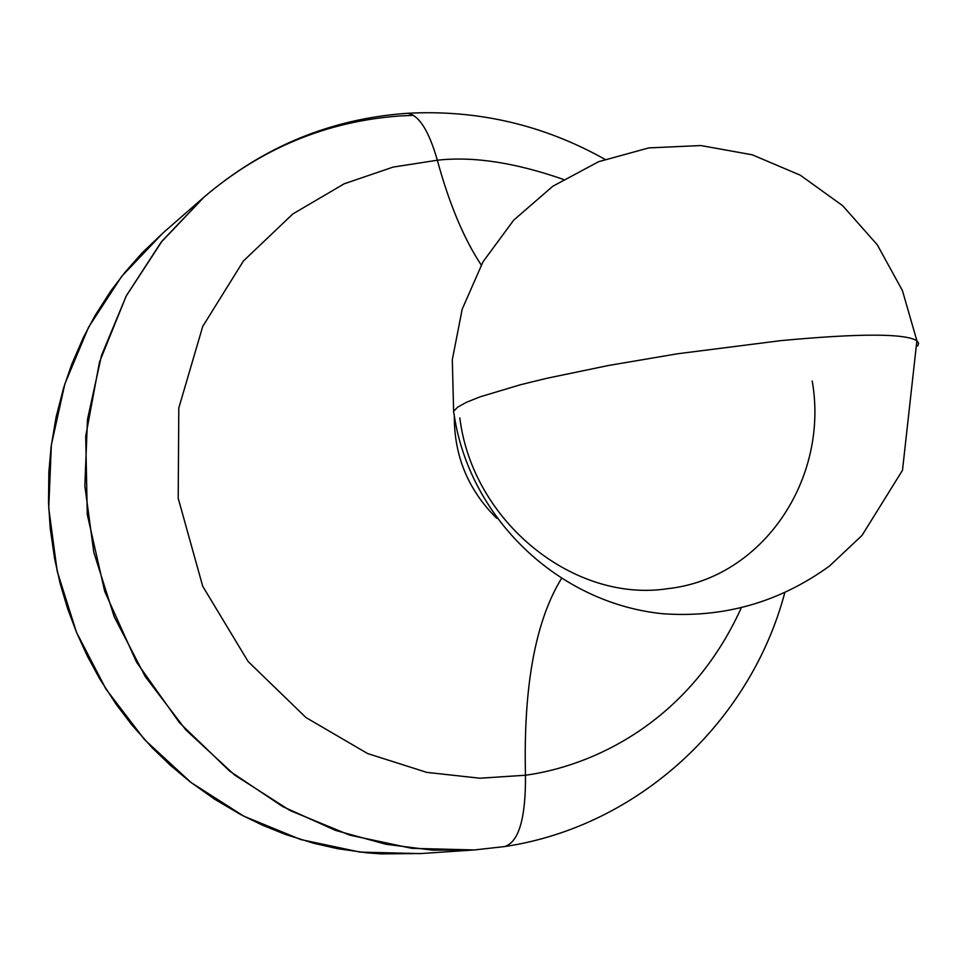 <?xml version="1.0" encoding="UTF-8"?>
<svg xmlns="http://www.w3.org/2000/svg" width="967" height="967" viewBox="0 0 967 967"><rect width="100%" height="100%" fill="white"/><g stroke="black" fill="none" stroke-linecap="round" stroke-linejoin="round"><path stroke-width="1.45" d="M437.338 160.22C473.093 156.17 515.085 162.565 563.326 179.403C515.085 162.565 473.093 156.17 437.338 160.22C449.147 203.626 463.773 238.535 481.203 264.97C463.773 238.535 449.147 203.626 437.338 160.22C428.877 130.763 418.977 115.121 407.651 113.296C418.977 115.121 428.877 130.763 437.338 160.22L393.098 167.098L344.204 183.79L292.856 213.925L243.454 260.945L202.744 326.411L178.798 407.989L178.206 498.283L202.732 586.292L248.084 661.476L305.947 717.538L367.653 753.571L426.798 772.379L479.825 778.217L525.48 775.244C523.316 686.933 535.259 621.443 561.331 578.737C535.259 621.443 523.316 686.933 525.48 775.244C525.794 818.07 518.892 841.846 504.786 846.548C518.892 841.846 525.794 818.07 525.48 775.244L479.825 778.217L426.798 772.379L367.653 753.571L305.947 717.538L248.084 661.476L202.732 586.292L178.206 498.283L178.798 407.989L202.744 326.411L243.454 260.945L292.856 213.925L344.204 183.79L393.098 167.098L437.338 160.22M740.988 608.497C688.141 724.186 590.462 766.347 525.48 775.244C590.462 766.347 688.141 724.186 740.988 608.497M454.309 415.87C454.079 455.965 468.209 490.112 496.724 518.3C468.209 490.112 454.079 455.965 454.309 415.87M780.949 340.626L677.674 353.753L608.436 365.502L546.718 378.315L520.488 384.733L479.983 396.869L466.432 402.308L457.596 407.204L453.523 411.446L454.176 414.988L453.523 411.446L457.596 407.204L466.432 402.308L479.983 396.869L520.488 384.733L546.718 378.315L608.436 365.502L677.674 353.753L780.949 340.626C859.458 333.301 904.774 333.337 916.885 340.722C904.774 333.337 859.458 333.301 780.949 340.626M917.731 346.029L918.614 343.188L916.885 340.722L918.614 343.188L917.731 346.029M459.833 417.901C472.428 521.564 573.951 603.323 667.943 588.649C762.745 578.242 829.311 478.955 812.232 381.022M413.405 115.315L399.613 115.967C326.459 121.346 261.295 148.374 204.097 197.05L162.299 240.771L126.181 296.059L99.492 362.069L85.712 436.25L87.26 514.42L104.714 591.417L136.552 662.177L179.524 722.76L229.578 771.025L282.715 806.599L335.634 830.435L386.026 844.288L432.503 850.15L474.434 849.945L411.845 848.337L349.667 835.113L289.931 810.467L234.691 775.063L185.882 729.94L145.231 676.562L114.179 616.704L93.835 552.411L84.842 485.918L87.477 419.497L101.511 355.409L126.339 295.757L160.969 242.439L204.097 197.05C263.387 146.549 331.149 118.627 407.397 113.284C477.698 109.537 543.527 124.876 604.895 159.301M404.859 113.453L407.651 113.296L404.859 113.453M421.539 853.51L381.071 853.885L366.59 852.797L337.785 848.712L313.937 843.333L285.761 834.557L262.819 825.347L240.408 814.407L214.541 799.165L189.895 781.626L170.446 765.368L152.145 747.745L131.754 724.815L116.245 704.435L99.528 678.556L87.248 655.904L76.574 632.515L67.533 608.376L60.196 583.705L54.599 558.66L50.211 528.175L48.519 502.695L48.858 472.174L51.094 446.899L56.098 417.115L63.592 387.972L71.667 364.438L83.5 337.229L95.08 315.508L110.867 290.874L125.226 271.993L142.125 252.895L163.508 232.515M204.097 197.063L162.988 232.962L121.733 276.32L88.601 327.184L64.825 383.996L51.348 444.977L48.737 508.11L57.198 571.267L76.49 632.309L105.983 689.12L144.663 739.767L191.128 782.581L243.781 816.172L300.761 839.561L360.147 852.108L419.968 853.607L474.555 849.945M454.176 414.988C469.672 517.949 557.874 602.949 662.262 613.694C723.642 618.191 779.402 602.296 829.517 566.009L862.044 535.404L902.489 470.288L916.885 340.722L902.429 290.571L877.299 244.832L842.692 205.717L800.301 175.196L752.217 154.793L700.845 145.546L648.772 147.903L598.609 161.707L552.822 186.232L513.658 220.186L482.98 261.852L462.214 309.138L452.302 359.748L453.632 411.229M474.434 849.945L504.714 846.56C639.296 826.41 750.344 721.696 784.612 593.327"/></g></svg>
